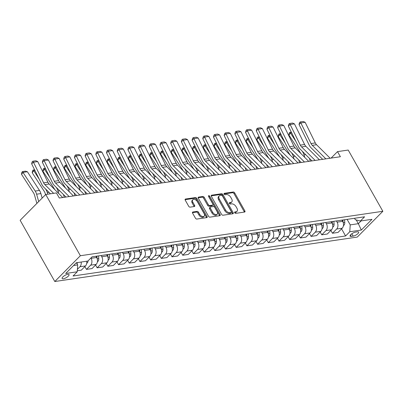 <?xml version="1.0" encoding="UTF-8"?>
<svg xmlns="http://www.w3.org/2000/svg" width="403" height="403" viewBox="0 0 403 403"><rect width="100%" height="100%" fill="white"/><g stroke="black" fill="none" stroke-linecap="round" stroke-linejoin="round"><path stroke-width="0.6" d="M234.692 212.749A0.851 0.524 44.8 0 0 235.674 213.363L244.601 212.049A1.219 0.746 44.8 0 0 244.898 211.907A1.219 0.746 44.8 0 0 244.873 210.925L234.672 192.896A1.219 0.746 44.8 0 0 233.266 192.014L224.34 193.324A0.851 0.524 44.8 0 0 224.128 193.425A0.851 0.524 44.8 0 0 224.149 194.115A0.851 0.524 44.8 0 0 225.136 194.73L226.29 194.558A3.904 2.393 44.8 0 1 230.788 197.369L231.639 198.87A3.904 2.393 44.8 0 1 231.725 202.014A3.904 2.393 44.8 0 1 230.768 202.472L229.609 202.644A0.851 0.524 44.8 0 0 229.403 202.744A0.851 0.524 44.8 0 0 229.418 203.429A0.851 0.524 44.8 0 0 230.405 204.044L231.559 203.878A3.904 2.393 44.8 0 1 236.062 206.689L236.914 208.19A3.904 2.393 44.8 0 1 236.994 211.333A3.904 2.393 44.8 0 1 236.037 211.792L234.884 211.958A0.851 0.524 44.8 0 0 234.672 212.059A0.851 0.524 44.8 0 0 234.692 212.749M63.367 278.77A3.975 1.315 150.5 0 0 67.387 276.932A3.975 1.315 150.5 0 0 69.039 274.579A3.975 1.315 150.5 0 0 67.79 274.307A3.975 1.315 150.5 0 0 63.775 276.146A3.975 1.315 150.5 0 0 62.122 278.498A3.975 1.315 150.5 0 0 63.367 278.77M192.856 212.003A1.219 0.746 44.8 0 0 192.558 212.144A1.219 0.746 44.8 0 0 192.584 213.127L195.445 218.189A1.219 0.746 44.8 0 0 196.85 219.066L206.764 217.61A1.219 0.746 44.8 0 0 207.061 217.469A1.219 0.746 44.8 0 0 207.036 216.487L196.835 198.452A1.219 0.746 44.8 0 0 195.425 197.576L185.516 199.032A1.219 0.746 44.8 0 0 185.219 199.173A1.219 0.746 44.8 0 0 185.244 200.155L188.7 206.265A1.219 0.746 44.8 0 0 190.105 207.142L194.347 206.522A1.219 0.746 44.8 0 0 194.649 206.376A1.219 0.746 44.8 0 0 194.619 205.394L192.906 202.366A3.264 2 44.8 0 1 192.836 199.737A3.264 2 44.8 0 1 197.399 201.707L204.114 213.575A3.264 2 44.8 0 1 204.185 216.204A3.264 2 44.8 0 1 199.621 214.235L198.503 212.26A1.219 0.746 44.8 0 0 197.097 211.379L192.856 212.003L192.417 212.446M382.85 211.288L348.202 150.052L337.507 151.624L340.394 156.727L59.306 198.024L56.42 192.921L45.72 194.493L80.368 255.729L382.85 211.288L357.28 237.08L54.798 281.516L80.368 255.729M221.564 214.351A1.219 0.746 44.8 0 0 222.97 215.227L232.884 213.771A1.219 0.746 44.8 0 0 233.181 213.63A1.219 0.746 44.8 0 0 233.156 212.648L222.955 194.614A1.219 0.746 44.8 0 0 221.549 193.737L211.635 195.193A1.219 0.746 44.8 0 0 211.338 195.334A1.219 0.746 44.8 0 0 211.363 196.316L221.564 214.351M219.821 215.691L209.913 217.146A1.219 0.746 44.8 0 1 208.507 216.27L198.301 198.236A1.219 0.746 44.8 0 1 198.276 197.253A1.219 0.746 44.8 0 1 198.578 197.112L202.82 196.488A1.219 0.746 44.8 0 1 204.225 197.364L208.361 204.679A1.219 0.746 44.8 0 0 209.767 205.56L212.583 205.142A1.219 0.746 44.8 0 0 212.88 205.001A1.219 0.746 44.8 0 0 212.855 204.019L208.547 196.407A0.851 0.524 44.8 0 1 208.527 195.717A0.851 0.524 44.8 0 1 209.721 196.231L220.093 214.567A1.219 0.746 44.8 0 1 220.124 215.55A1.219 0.746 44.8 0 1 219.821 215.691M357.456 231.816L355.572 232.088A3.849 1.269 150.5 0 0 351.683 233.871A3.849 1.269 150.5 0 0 350.081 236.148A3.849 1.269 150.5 0 0 351.29 236.41L353.169 236.133A3.849 1.269 150.5 0 0 357.058 234.355A3.849 1.269 150.5 0 0 358.665 232.078A3.849 1.269 150.5 0 0 357.456 231.816M354.519 218.28L355.335 219.721L360.413 221.015L364.594 216.799L92.06 256.837L87.879 261.053L76.328 262.751L65.684 273.486L77.235 271.788L73.054 276.005L345.588 235.967L349.769 231.75L350.222 224.879L347.104 219.368M360.413 221.015L371.964 219.323L361.32 230.053L349.769 231.75M45.72 194.493L20.15 220.28L54.798 281.516M337.507 151.624L331.095 158.097M356.237 219.952L358.353 223.685L361.098 220.915M350.222 224.879L358.353 223.685L361.32 230.053M73.578 265.522L77.688 264.917L76.454 262.736M84.862 266.579L86.459 269.395L90.64 265.179A4.967 3.567 -98.4 0 0 91.093 258.308L90.917 257.991M86.459 269.395L92.02 268.579L96.201 264.358A4.967 3.567 -98.4 0 0 96.655 257.492L95.964 256.263M95.561 265.008L97.153 267.824L101.334 263.607A4.967 3.567 -98.4 0 0 101.788 256.736L101.098 255.512M97.153 267.824L102.715 267.008L106.896 262.791A4.967 3.567 -98.4 0 0 107.354 255.92L106.659 254.691M106.256 263.436L107.848 266.252L112.029 262.036A4.967 3.567 -98.4 0 0 112.487 255.164L111.792 253.94M107.848 266.252L113.409 265.436L117.595 261.22A4.967 3.567 -98.4 0 0 118.049 254.348L117.354 253.124M116.951 261.864L118.547 264.68L122.729 260.464A4.967 3.567 -98.4 0 0 123.182 253.593L122.487 252.369M118.547 264.68L124.109 263.864L128.29 259.648A4.967 3.567 -98.4 0 0 128.743 252.777L128.048 251.553M127.65 260.293L129.242 263.109L133.423 258.892A4.967 3.567 -98.4 0 0 133.877 252.021L133.186 250.797M129.242 263.109L134.804 262.293L138.985 258.076A4.967 3.567 -98.4 0 0 139.438 251.205L138.748 249.981M138.345 258.721L139.937 261.537L144.118 257.321A4.967 3.567 -98.4 0 0 144.576 250.449L143.881 249.225M139.937 261.537L145.498 260.721L149.679 256.504A4.967 3.567 -98.4 0 0 150.138 249.633L149.442 248.409M149.039 257.149L150.631 259.965L154.812 255.749A4.967 3.567 -98.4 0 0 155.271 248.878L154.576 247.654M150.631 259.965L156.198 259.149L160.379 254.933A4.967 3.567 -98.4 0 0 160.832 248.062L160.137 246.838M159.734 255.578L161.331 258.394L165.512 254.177A4.967 3.567 -98.4 0 0 165.965 247.306L165.27 246.082M161.331 258.394L166.892 257.577L171.074 253.361A4.967 3.567 -98.4 0 0 171.527 246.49L170.837 245.266M170.434 254.006L172.026 256.822L176.207 252.605A4.967 3.567 -98.4 0 0 176.66 245.734L175.97 244.51M172.026 256.822L177.587 256.006L181.768 251.789A4.967 3.567 -98.4 0 0 182.221 244.918L181.531 243.694M181.128 252.434L182.72 255.25L186.901 251.034A4.967 3.567 -98.4 0 0 187.36 244.163L186.665 242.938M182.72 255.25L188.282 254.434L192.463 250.218A4.967 3.567 -98.4 0 0 192.921 243.347L192.226 242.122M191.823 250.862L193.42 253.683L197.601 249.462A4.967 3.567 -98.4 0 0 198.054 242.591L197.359 241.367M193.42 253.683L198.981 252.862L203.162 248.646A4.967 3.567 -98.4 0 0 203.616 241.775L202.921 240.551M202.518 249.291L204.114 252.112L208.296 247.89A4.967 3.567 -98.4 0 0 208.749 241.024L208.059 239.795M204.114 252.112L209.676 251.291L213.857 247.074A4.967 3.567 -98.4 0 0 214.31 240.203L213.62 238.979M213.217 247.724L214.809 250.54L218.99 246.324A4.967 3.567 -98.4 0 0 219.444 239.453L218.753 238.223M214.809 250.54L220.37 249.719L224.552 245.503A4.967 3.567 -98.4 0 0 225.01 238.631L224.315 237.407M223.912 246.152L225.504 248.968L229.685 244.752A4.967 3.567 -98.4 0 0 230.143 237.881L229.448 236.652M225.504 248.968L231.065 248.152L235.246 243.931A4.967 3.567 -98.4 0 0 235.705 237.065L235.009 235.836M234.606 244.581L236.203 247.397L240.384 243.18A4.967 3.567 -98.4 0 0 240.838 236.309L240.143 235.085M236.203 247.397L241.765 246.581L245.946 242.359A4.967 3.567 -98.4 0 0 246.399 235.493L245.704 234.264M245.306 243.009L246.898 245.825L251.079 241.609A4.967 3.567 -98.4 0 0 251.532 234.737L250.842 233.513M246.898 245.825L252.459 245.009L256.64 240.793A4.967 3.567 -98.4 0 0 257.094 233.921L256.404 232.692M256.001 241.437L257.593 244.253L261.774 240.037A4.967 3.567 -98.4 0 0 262.232 233.166L261.537 231.942M257.593 244.253L263.154 243.437L267.335 239.221A4.967 3.567 -98.4 0 0 267.794 232.35L267.098 231.126M266.695 239.866L268.287 242.682L272.468 238.465A4.967 3.567 -98.4 0 0 272.927 231.594L272.232 230.37M268.287 242.682L273.854 241.865L278.035 237.649A4.967 3.567 -98.4 0 0 278.488 230.778L277.793 229.554M277.39 238.294L278.987 241.11L283.168 236.893A4.967 3.567 -98.4 0 0 283.621 230.022L282.926 228.798M278.987 241.11L284.548 240.294L288.729 236.077A4.967 3.567 -98.4 0 0 289.183 229.206L288.493 227.982M288.09 236.722L289.681 239.538L293.863 235.322A4.967 3.567 -98.4 0 0 294.316 228.451L293.626 227.227M289.681 239.538L295.243 238.722L299.424 234.506A4.967 3.567 -98.4 0 0 299.877 227.635L299.187 226.41M298.784 235.151L300.376 237.966L304.557 233.75A4.967 3.567 -98.4 0 0 305.016 226.879L304.32 225.655M300.376 237.966L305.937 237.15L310.119 232.934A4.967 3.567 -98.4 0 0 310.577 226.063L309.882 224.839M309.479 233.579L311.076 236.395L315.257 232.178A4.967 3.567 -98.4 0 0 315.71 225.307L315.015 224.083M311.076 236.395L316.637 235.579L320.818 231.362A4.967 3.567 -98.4 0 0 321.272 224.491L320.576 223.267M320.173 232.007L321.77 234.823L325.951 230.607A4.967 3.567 -98.4 0 0 326.405 223.736L325.715 222.511M321.77 234.823L327.332 234.007L331.513 229.791A4.967 3.567 -98.4 0 0 331.966 222.919L331.276 221.695M330.873 230.435L332.465 233.251L336.646 229.035A4.967 3.567 -98.4 0 0 337.099 222.164L336.409 220.94M332.465 233.251L338.026 232.435L342.207 228.219A4.967 3.567 -98.4 0 0 342.666 221.348L341.971 220.124M341.568 228.864L345.588 235.967M77.305 270.74L81.325 270.151L85.507 265.93A4.967 3.567 -98.4 0 0 86.71 261.225M77.396 269.315L79.945 266.751A4.967 3.567 -98.4 0 0 81.149 262.046M77.688 264.917L77.235 271.788M234.622 212.593L235.347 212.487A3.904 2.393 44.8 0 0 236.304 212.028L236.994 211.333M231.725 202.014L231.03 202.714A3.904 2.393 44.8 0 1 230.073 203.172L229.347 203.278M244.349 212.089A1.219 0.746 44.8 0 0 244.183 211.62L233.982 193.591A1.219 0.746 44.8 0 0 232.571 192.715L224.078 193.959M232.632 213.812A1.219 0.746 44.8 0 0 232.466 213.343L222.265 195.314A1.219 0.746 44.8 0 0 220.854 194.432L211.197 195.853M231.166 212.507A0.851 0.524 44.8 0 0 231.377 212.406A0.851 0.524 44.8 0 0 231.357 211.716L222.401 195.888A0.851 0.524 44.8 0 0 221.418 195.274L220.199 195.455A3.904 2.393 44.8 0 0 219.242 195.913A3.904 2.393 44.8 0 0 219.328 199.052L225.448 209.872A3.904 2.393 44.8 0 0 229.947 212.683L231.166 212.507L230.476 213.202A0.851 0.524 44.8 0 0 230.682 213.101L231.377 212.406M219.242 195.913L218.552 196.609A3.904 2.393 44.8 0 0 218.633 199.752L219.328 199.052M230.476 213.202L229.257 213.383A3.904 2.393 44.8 0 1 224.753 210.573L218.633 199.752M198.14 197.772L202.125 197.183L202.82 196.488M212.88 205.001L212.19 205.696A1.219 0.746 44.8 0 1 211.892 205.842L209.076 206.255A1.219 0.746 44.8 0 1 207.671 205.379L203.535 198.064A1.219 0.746 44.8 0 0 202.125 197.183M219.57 215.726A1.219 0.746 44.8 0 0 219.403 215.262L209.031 196.931A0.851 0.524 44.8 0 0 208.578 196.457M212.653 212.27A3.264 2 44.8 0 0 217.217 214.235A3.264 2 44.8 0 0 217.146 211.61L214.784 207.424A1.219 0.746 44.8 0 0 213.373 206.548L210.562 206.961A1.219 0.746 44.8 0 0 210.265 207.102A1.219 0.746 44.8 0 0 210.29 208.084L212.653 212.27L211.963 212.965A3.264 2 44.8 0 0 216.527 214.93L217.217 214.235M210.265 207.102L209.57 207.802A1.219 0.746 44.8 0 0 209.595 208.784L210.29 208.084M211.963 212.965L209.595 208.784M204.185 216.204L203.495 216.9A3.264 2 44.8 0 1 198.931 214.935L197.813 212.955A1.219 0.746 44.8 0 0 196.407 212.079L192.417 212.663M192.836 199.737L192.145 200.437A3.264 2 44.8 0 0 192.216 203.062L192.906 202.366M194.095 206.558A1.219 0.746 44.8 0 0 193.929 206.094L192.216 203.062M206.507 217.645A1.219 0.746 44.8 0 0 206.346 217.182L196.14 199.147A1.219 0.746 44.8 0 0 194.735 198.271L185.078 199.692M343.432 225.574L343.971 225.206A3.295 2.363 -98.4 0 0 344.777 222.476L344.55 219.746M309.454 158.384L310.245 161.16M302.235 151.206L302.603 151.775A9.319 6.69 81.6 0 1 304.008 154.913L304.698 157.346M291.712 132.909L290.518 133.086L295.883 141.382M289.858 132.31L290.518 133.086L288.896 135.005L289.213 133.076L289.858 132.31L291.309 132.098M300.9 153.568L288.896 135.005M343.124 222.375L342.923 219.983M325.866 158.863L312.275 145.342A6.211 4.458 81.6 0 1 311.02 143.569L300.86 122.94L299.036 124.492L309.197 145.125A9.319 6.69 -98.4 0 0 311.071 147.785L322.677 159.331M330.143 158.233L316.551 144.717A6.211 4.458 81.6 0 1 315.302 142.939L305.142 122.311L300.86 122.94L300.27 121.923L303.268 121.484L305.142 122.311M299.036 124.492L299.54 122.542L300.27 121.923M332.737 227.146L333.276 226.778A3.295 2.363 -98.4 0 0 334.082 224.048L333.855 221.318M298.754 159.956L299.545 162.731M291.54 152.777L291.903 153.347A9.319 6.69 81.6 0 1 293.308 156.485L294.004 158.918M281.012 134.481L279.818 134.657L285.188 142.954M279.163 133.882L279.818 134.657L278.201 136.577L278.513 134.647L279.163 133.882L280.614 133.665M290.205 155.14L278.201 136.577M332.43 223.942L332.228 221.554M322.037 228.718L322.581 228.35A3.295 2.363 -98.4 0 0 323.387 225.62L323.156 222.889M288.059 161.527L288.85 164.298M280.841 154.349L281.208 154.913A9.319 6.69 81.6 0 1 282.614 158.057L283.309 160.49M270.317 136.053L269.123 136.229L274.488 144.526M268.469 135.453L269.123 136.229L267.506 138.148L267.819 136.219L268.469 135.453L269.919 135.237M279.506 156.712L267.506 138.148M321.73 225.514L321.534 223.126M311.343 230.289L311.887 229.922A3.295 2.363 -98.4 0 0 312.693 227.191L312.461 224.461M277.365 163.099L278.156 165.87M270.146 155.921L270.514 156.485A9.319 6.69 81.6 0 1 271.919 159.628L272.609 162.061M259.623 137.625L258.429 137.801L263.794 146.098M257.769 137.025L258.429 137.801L256.807 139.72L257.124 137.791L257.769 137.025L259.22 136.808M268.811 158.283L256.807 139.72M311.035 227.085L310.834 224.698M315.171 160.434L301.58 146.914A6.211 4.458 81.6 0 1 300.326 145.14L290.165 124.512L288.336 126.063L298.497 146.697A9.319 6.69 -98.4 0 0 300.376 149.357L311.982 160.903M319.448 159.805L305.857 146.289A6.211 4.458 81.6 0 1 304.603 144.511L294.447 123.882L290.165 124.512L289.576 123.494L292.573 123.056L294.447 123.882M288.336 126.063L288.845 124.114L289.576 123.494M304.472 162.006L290.88 148.485A6.211 4.458 81.6 0 1 289.631 146.712L279.47 126.084L277.642 127.635L287.802 148.269A9.319 6.69 -98.4 0 0 289.681 150.929L301.288 162.474M308.753 161.376L295.162 147.861A6.211 4.458 81.6 0 1 293.908 146.082L283.747 125.454L279.47 126.084L278.881 125.066L281.873 124.628L283.747 125.454M277.642 127.635L278.151 125.686L278.881 125.066M293.777 163.578L280.186 150.057A6.211 4.458 81.6 0 1 278.931 148.284L268.776 127.655L266.947 129.207L277.108 149.835A9.319 6.69 -98.4 0 0 278.982 152.5L290.593 164.046M298.054 162.948L284.463 149.427A6.211 4.458 81.6 0 1 283.213 147.654L273.053 127.026L268.776 127.655L268.181 126.638L271.179 126.194L273.053 127.026M266.947 129.207L267.451 127.257L268.181 126.638M300.648 231.861L301.187 231.488A3.295 2.363 -98.4 0 0 301.993 228.758L301.766 226.028M266.67 164.671L267.456 167.441M259.451 157.492L259.819 158.057A9.319 6.69 81.6 0 1 261.225 161.195L261.915 163.633M248.923 139.196L247.734 139.373L253.099 147.669M247.074 138.597L247.734 139.373L246.112 141.292L246.424 139.362L247.074 138.597L248.525 138.38M258.116 159.855L246.112 141.292M300.341 228.657L300.139 226.269M283.082 165.149L269.491 151.629A6.211 4.458 81.6 0 1 268.237 149.856L258.076 129.227L256.253 130.779L266.408 151.407A9.319 6.69 -98.4 0 0 268.287 154.072L279.894 165.618M287.359 164.52L273.768 150.999A6.211 4.458 81.6 0 1 272.519 149.226L262.358 128.597L258.076 129.227L257.487 128.209L260.484 127.766L262.358 128.597M256.253 130.779L256.756 128.829L257.487 128.209M289.948 233.428L290.492 233.06A3.295 2.363 -98.4 0 0 291.298 230.33L291.072 227.599M255.97 166.243L256.761 169.013M248.757 159.064L249.119 159.628A9.319 6.69 81.6 0 1 250.525 162.767L251.22 165.205M238.228 140.768L237.035 140.939L242.405 149.241M236.38 140.163L237.035 140.939L235.417 142.864L235.73 140.934L236.38 140.163L237.83 139.952M247.422 161.422L235.417 142.864M289.646 230.229L289.445 227.841M272.388 166.721L258.791 153.2A6.211 4.458 81.6 0 1 257.542 151.427L247.382 130.794L245.553 132.35L255.714 152.979A9.319 6.69 -98.4 0 0 257.593 155.644L269.199 167.19M276.665 166.091L263.073 152.571A6.211 4.458 81.6 0 1 261.819 150.798L251.658 130.169L247.382 130.794L246.792 129.781L249.784 129.338L251.658 130.169M245.553 132.35L246.062 130.401L246.792 129.781M279.254 234.999L279.798 234.632A3.295 2.363 -98.4 0 0 280.604 231.901L280.372 229.171M245.276 167.814L246.067 170.585M238.057 160.636L238.425 161.2A9.319 6.69 81.6 0 1 239.83 164.338L240.526 166.777M227.534 142.34L226.34 142.511L231.705 150.813M225.685 141.735L226.34 142.511L224.723 144.435L225.035 142.506L225.685 141.735L227.131 141.524M236.722 162.993L224.723 144.435M278.947 231.801L278.75 229.413M261.688 168.293L248.097 154.772A6.211 4.458 81.6 0 1 246.848 152.999L236.687 132.365L234.858 133.922L245.019 154.551A9.319 6.69 -98.4 0 0 246.898 157.215L258.504 168.756M265.97 167.663L252.374 154.142A6.211 4.458 81.6 0 1 251.124 152.369L240.964 131.741L236.687 132.365L236.098 131.353L239.09 130.91L240.964 131.741M234.858 133.922L235.367 131.972L236.098 131.353M268.559 236.571L269.098 236.203A3.295 2.363 -98.4 0 0 269.904 233.473L269.678 230.743M234.581 169.386L235.372 172.157M227.363 162.208L227.73 162.772A9.319 6.69 81.6 0 1 229.136 165.91L229.826 168.348M216.839 143.911L215.645 144.083L221.01 152.384M214.985 143.307L215.645 144.083L214.023 146.007L214.341 144.078L214.985 143.307L216.436 143.095M226.028 164.565L214.023 146.007M268.252 233.372L268.05 230.984M250.993 169.864L237.402 156.344A6.211 4.458 81.6 0 1 236.148 154.571L225.992 133.937L224.164 135.494L234.324 156.122A9.319 6.69 -98.4 0 0 236.198 158.787L247.81 170.328M255.27 169.235L241.679 155.714A6.211 4.458 81.6 0 1 240.43 153.941L230.269 133.312L225.992 133.937L225.398 132.925L228.395 132.481L230.269 133.312M224.164 135.494L224.667 133.544L225.398 132.925M257.865 238.143L258.404 237.775A3.295 2.363 -98.4 0 0 259.21 235.045L258.983 232.314M223.887 170.958L224.673 173.728M216.668 163.779L217.036 164.343A9.319 6.69 81.6 0 1 218.436 167.482L219.131 169.915M206.14 145.478L204.946 145.654L210.316 153.951M204.291 144.879L204.946 145.654L203.329 147.579L203.641 145.649L204.291 144.879L205.742 144.667M215.333 166.137L203.329 147.579M257.557 234.944L257.356 232.556M240.299 171.431L226.708 157.916A6.211 4.458 81.6 0 1 225.453 156.142L215.293 135.509L213.469 137.065L223.625 157.694A9.319 6.69 -98.4 0 0 225.504 160.359L237.11 171.9M244.576 170.807L230.984 157.286A6.211 4.458 81.6 0 1 229.73 155.513L219.575 134.884L215.293 135.509L214.703 134.491L217.701 134.053L219.575 134.884M213.469 137.065L213.973 135.116L214.703 134.491M247.165 239.714L247.709 239.347A3.295 2.363 -98.4 0 0 248.515 236.616L248.283 233.886M213.187 172.524L213.978 175.3M205.973 165.346L206.336 165.915A9.319 6.69 81.6 0 1 207.741 169.053L208.437 171.487M195.445 147.05L194.251 147.226L199.616 155.523M193.596 146.45L194.251 147.226L192.634 149.15L192.946 147.221L193.596 146.45L195.047 146.239M204.638 167.708L192.634 149.15M246.863 236.516L246.661 234.128M229.599 173.003L216.008 159.487A6.211 4.458 81.6 0 1 214.759 157.714L204.598 137.08L202.769 138.637L212.93 159.266A9.319 6.69 -98.4 0 0 214.809 161.925L226.415 173.471M233.881 172.378L220.29 158.858A6.211 4.458 81.6 0 1 219.036 157.084L208.875 136.451L204.598 137.08L204.009 136.063L207.001 135.625L208.875 136.451M202.769 138.637L203.278 136.688L204.009 136.063M236.47 241.286L237.014 240.918A3.295 2.363 -98.4 0 0 237.82 238.188L237.589 235.458M202.492 174.096L203.283 176.872M195.274 166.918L195.641 167.487A9.319 6.69 81.6 0 1 197.047 170.625L197.742 173.058M184.75 148.621L183.556 148.798L188.921 157.094M182.897 148.022L183.556 148.798L181.939 150.722L182.252 148.793L182.897 148.022L184.347 147.81M193.939 169.28L181.939 150.722M236.163 238.087L235.962 235.695M218.905 174.575L205.313 161.059A6.211 4.458 81.6 0 1 204.064 159.281L193.903 138.652L192.075 140.209L202.235 160.837A9.319 6.69 -98.4 0 0 204.114 163.497L215.721 175.043M223.181 173.95L209.59 160.429A6.211 4.458 81.6 0 1 208.341 158.656L198.18 138.022L193.903 138.652L193.314 137.635L196.306 137.196L198.18 138.022M192.075 140.209L192.579 138.259L193.314 137.635M225.776 242.858L226.315 242.49A3.295 2.363 -98.4 0 0 227.121 239.76L226.894 237.029M191.798 175.668L192.589 178.443M184.579 168.489L184.947 169.059A9.319 6.69 81.6 0 1 186.352 172.197L187.042 174.63M174.056 150.193L172.862 150.369L178.227 158.666M172.202 149.594L172.862 150.369L171.24 152.294L171.557 150.364L172.202 149.594L173.653 149.382M183.244 170.852L171.24 152.294M225.468 239.659L225.267 237.266M208.21 176.146L194.619 162.631A6.211 4.458 81.6 0 1 193.364 160.852L183.209 140.224L181.38 141.78L191.541 162.409A9.319 6.69 -98.4 0 0 193.415 165.069L205.026 176.615M212.487 175.517L198.896 162.001A6.211 4.458 81.6 0 1 197.646 160.228L187.486 139.594L183.209 140.224L182.614 139.206L185.612 138.768L187.486 139.594M181.38 141.78L181.884 139.831L182.614 139.206M215.081 244.43L215.62 244.062A3.295 2.363 -98.4 0 0 216.426 241.332L216.199 238.601M181.098 177.239L181.889 180.015M173.884 170.061L174.252 170.63A9.319 6.69 81.6 0 1 175.653 173.769L176.348 176.202M163.356 151.765L162.162 151.941L167.532 160.238M161.507 151.165L162.162 151.941L160.545 153.865L160.857 151.936L161.507 151.165L162.958 150.954M172.549 172.424L160.545 153.865M214.774 241.231L214.572 238.838M197.515 177.718L183.924 164.202A6.211 4.458 81.6 0 1 182.67 162.424L172.509 141.796L170.681 143.347L180.841 163.981A9.319 6.69 -98.4 0 0 182.72 166.641L194.327 178.186M201.792 177.088L188.201 163.573A6.211 4.458 81.6 0 1 186.947 161.799L176.791 141.166L172.509 141.796L171.92 140.778L174.917 140.34L176.791 141.166M170.681 143.347L171.189 141.403L171.92 140.778M204.381 246.001L204.926 245.634A3.295 2.363 -98.4 0 0 205.732 242.903L205.5 240.173M170.404 178.811L171.194 181.587M163.19 171.633L163.553 172.202A9.319 6.69 81.6 0 1 164.958 175.34L165.653 177.773M152.661 153.336L151.468 153.513L156.832 161.81M150.813 152.737L151.468 153.513L149.851 155.432L150.163 153.508L150.813 152.737L152.263 152.525M161.85 173.995L149.851 155.432M204.074 242.802L203.878 240.41M186.816 179.29L173.225 165.774A6.211 4.458 81.6 0 1 171.975 163.996L161.815 143.367L159.986 144.919L170.147 165.552A9.319 6.69 -98.4 0 0 172.026 168.212L183.632 179.758M191.098 178.66L177.506 165.144A6.211 4.458 81.6 0 1 176.252 163.366L166.091 142.738L161.815 143.367L161.225 142.35L164.217 141.911L166.091 142.738M159.986 144.919L160.495 142.969L161.225 142.35M193.687 247.573L194.231 247.205A3.295 2.363 -98.4 0 0 195.037 244.475L194.805 241.745M159.709 180.383L160.5 183.158M152.49 173.204L152.858 173.774A9.319 6.69 81.6 0 1 154.263 176.912L154.954 179.345M141.967 154.908L140.773 155.084L146.138 163.381M140.113 154.309L140.773 155.084L139.151 157.004L139.468 155.074L140.113 154.309L141.564 154.097M151.155 175.567L139.151 157.004M193.38 244.374L193.178 241.981M176.121 180.861L162.53 167.341A6.211 4.458 81.6 0 1 161.276 165.568L151.12 144.939L149.291 146.491L159.452 167.124A9.319 6.69 -98.4 0 0 161.326 169.784L172.937 181.33M180.398 180.232L166.807 166.716A6.211 4.458 81.6 0 1 165.557 164.938L155.397 144.309L151.12 144.939L150.526 143.921L153.523 143.483L155.397 144.309M149.291 146.491L149.795 144.541L150.526 143.921M182.992 249.145L183.531 248.777A3.295 2.363 -98.4 0 0 184.337 246.047L184.111 243.316M149.014 181.954L149.8 184.73M141.796 174.776L142.163 175.345A9.319 6.69 81.6 0 1 143.569 178.484L144.259 180.917M131.272 156.48L130.078 156.656L135.443 164.953M129.418 155.88L130.078 156.656L128.456 158.575L128.774 156.646L129.418 155.88L130.869 155.664M140.461 177.139L128.456 158.575M182.685 245.941L182.483 243.553M165.426 182.433L151.835 168.912A6.211 4.458 81.6 0 1 150.581 167.139L140.42 146.511L138.597 148.062L148.752 168.696A9.319 6.69 -98.4 0 0 150.631 171.356L162.238 182.902M169.703 181.803L156.112 168.288A6.211 4.458 81.6 0 1 154.863 166.51L144.702 145.881L140.42 146.511L139.831 145.493L142.828 145.055L144.702 145.881M138.597 148.062L139.1 146.113L139.831 145.493M172.298 250.716L172.837 250.349A3.295 2.363 -98.4 0 0 173.643 247.618L173.416 244.888M138.315 183.526L139.106 186.297M131.101 176.348L131.464 176.912A9.319 6.69 81.6 0 1 132.869 180.055L133.564 182.488M120.573 158.052L119.379 158.228L124.749 166.525M118.724 157.452L119.379 158.228L117.762 160.147L118.074 158.218L118.724 157.452L120.175 157.235M129.766 178.71L117.762 160.147M171.99 247.513L171.789 245.125M154.732 184.005L141.136 170.484A6.211 4.458 81.6 0 1 139.886 168.711L129.726 148.082L127.897 149.634L138.058 170.268A9.319 6.69 -98.4 0 0 139.937 172.927L151.543 184.473M159.009 183.375L145.418 169.859A6.211 4.458 81.6 0 1 144.163 168.081L134.003 147.453L129.726 148.082L129.136 147.065L132.129 146.627L134.003 147.453M127.897 149.634L128.406 147.684L129.136 147.065M161.598 252.288L162.142 251.92A3.295 2.363 -98.4 0 0 162.948 249.19L162.716 246.46M127.62 185.098L128.411 187.869M120.401 177.919L120.769 178.484A9.319 6.69 81.6 0 1 122.174 181.627L122.87 184.06M109.878 159.623L108.684 159.8L114.049 168.096M108.029 159.024L108.684 159.8L107.067 161.719L107.379 159.79L108.029 159.024L109.475 158.807M119.066 180.282L107.067 161.719M161.291 249.084L161.094 246.696M144.032 185.576L130.441 172.056A6.211 4.458 81.6 0 1 129.192 170.283L119.031 149.654L117.202 151.206L127.363 171.834A9.319 6.69 -98.4 0 0 129.242 174.499L140.849 186.045M148.314 184.947L134.718 171.426A6.211 4.458 81.6 0 1 133.469 169.653L123.308 149.024L119.031 149.654L118.442 148.636L121.434 148.193L123.308 149.024M117.202 151.206L117.711 149.256L118.442 148.636M150.903 253.86L151.442 253.487A3.295 2.363 -98.4 0 0 152.253 250.757L152.022 248.026M116.925 186.67L117.716 189.44M109.707 179.491L110.074 180.055A9.319 6.69 81.6 0 1 111.48 183.194L112.17 185.632M99.183 161.195L97.989 161.371L103.354 169.668M97.33 160.596L97.989 161.371L96.367 163.291L96.685 161.361L97.33 160.596L98.78 160.379M108.372 181.854L96.367 163.291M150.596 250.656L150.395 248.268M133.338 187.148L119.746 173.628A6.211 4.458 81.6 0 1 118.492 171.854L108.336 151.226L106.508 152.777L116.669 173.406A9.319 6.69 -98.4 0 0 118.542 176.071L130.154 187.617M137.614 186.518L124.023 172.998A6.211 4.458 81.6 0 1 122.774 171.225L112.613 150.596L108.336 151.226L107.742 150.208L110.739 149.765L112.613 150.596M106.508 152.777L107.012 150.828L107.742 150.208M140.209 255.426L140.748 255.059A3.295 2.363 -98.4 0 0 141.554 252.328L141.327 249.598M106.231 188.241L107.017 191.012M99.012 181.063L99.38 181.627A9.319 6.69 81.6 0 1 100.78 184.765L101.475 187.204M88.484 162.767L87.295 162.938L92.66 171.24M86.635 162.162L87.295 162.938L85.673 164.862L85.985 162.933L86.635 162.162L88.086 161.951M97.677 183.42L85.673 164.862M139.901 252.228L139.7 249.84M122.643 188.72L109.052 175.199A6.211 4.458 81.6 0 1 107.797 173.426L97.637 152.792L95.813 154.349L105.969 174.978A9.319 6.69 -98.4 0 0 107.848 177.642L119.454 189.188M126.92 188.09L113.329 174.57A6.211 4.458 81.6 0 1 112.074 172.796L101.919 152.168L97.637 152.792L97.047 151.78L100.045 151.337L101.919 152.168M95.813 154.349L96.317 152.399L97.047 151.78M129.509 256.998L130.053 256.63A3.295 2.363 -98.4 0 0 130.859 253.9L130.627 251.17M95.531 189.813L96.322 192.584M88.317 182.635L88.68 183.199A9.319 6.69 81.6 0 1 90.086 186.337L90.781 188.775M77.789 164.338L76.595 164.51L81.96 172.811M75.94 163.734L76.595 164.51L74.978 166.434L75.29 164.505L75.94 163.734L77.391 163.522M86.983 184.992L74.978 166.434M129.207 253.799L129.005 251.412M111.943 190.292L98.352 176.771A6.211 4.458 81.6 0 1 97.103 174.998L86.942 154.364L85.114 155.921L95.274 176.549A9.319 6.69 -98.4 0 0 97.153 179.214L108.76 190.755M116.225 189.662L102.634 176.141A6.211 4.458 81.6 0 1 101.38 174.368L91.219 153.739L86.942 154.364L86.353 153.352L89.345 152.908L91.219 153.739M85.114 155.921L85.622 153.971L86.353 153.352M118.814 258.57L119.359 258.202A3.295 2.363 -98.4 0 0 120.165 255.472L119.933 252.741M84.837 191.385L85.627 194.155M77.618 184.206L77.986 184.77A9.319 6.69 81.6 0 1 79.391 187.909L80.086 190.347M67.094 165.91L65.901 166.081L71.266 174.378M65.241 165.306L65.901 166.081L64.284 168.006L64.596 166.076L65.241 165.306L66.691 165.094M76.283 186.564L64.284 168.006M118.507 255.371L118.306 252.983M101.249 191.863L87.658 178.343A6.211 4.458 81.6 0 1 86.408 176.569L76.248 155.936L74.419 157.492L84.58 178.121A9.319 6.69 -98.4 0 0 86.459 180.786L98.065 192.327M105.526 191.234L91.934 177.713A6.211 4.458 81.6 0 1 90.685 175.94L80.524 155.311L76.248 155.936L75.658 154.923L78.65 154.48L80.524 155.311M74.419 157.492L74.923 155.543L75.658 154.923M108.12 260.142L108.659 259.774A3.295 2.363 -98.4 0 0 109.465 257.043L109.238 254.313M74.142 192.956L74.933 195.727M66.923 185.778L67.291 186.342A9.319 6.69 81.6 0 1 68.696 189.481L69.387 191.914M56.4 167.477L55.206 167.653L60.571 175.95M54.546 166.877L55.206 167.653L53.584 169.577L53.901 167.648L54.546 166.877L55.997 166.666M65.588 188.136L53.584 169.577M107.813 256.943L107.611 254.555M90.554 193.43L76.963 179.914A6.211 4.458 81.6 0 1 75.709 178.141L65.553 157.508L63.724 159.064L73.885 179.693A9.319 6.69 -98.4 0 0 75.759 182.358L87.37 193.898M94.831 192.805L81.24 179.285A6.211 4.458 81.6 0 1 79.99 177.511L69.83 156.883L65.553 157.508L64.959 156.49L67.956 156.052L69.83 156.883M63.724 159.064L64.228 157.115L64.959 156.49M97.425 261.713L97.964 261.346A3.295 2.363 -98.4 0 0 98.77 258.615L98.544 255.885M63.447 194.523L64.233 197.299M56.229 187.345L56.596 187.914A9.319 6.69 81.6 0 1 57.997 191.052L58.692 193.485M45.7 169.048L44.506 169.225L49.876 177.522M43.851 168.449L44.506 169.225L42.889 171.149L43.202 169.22L43.851 168.449L45.302 168.237M54.894 189.707L42.889 171.149M97.118 258.514L96.916 256.127M79.859 195.002L66.268 181.486A6.211 4.458 81.6 0 1 65.014 179.713L54.853 159.079L53.025 160.636L63.185 181.264A9.319 6.69 -98.4 0 0 65.064 183.924L76.671 195.47M84.136 194.377L70.545 180.856A6.211 4.458 81.6 0 1 69.291 179.083L59.135 158.45L54.853 159.079L54.264 158.062L57.261 157.623L59.135 158.45M53.025 160.636L53.534 158.686L54.264 158.062M86.726 263.285L87.27 262.917A3.295 2.363 -98.4 0 0 88.081 260.852M45.534 188.916L45.897 189.486A9.319 6.69 81.6 0 1 47.302 192.624L47.75 194.196M35.006 170.62L33.812 170.796L39.177 179.093M33.157 170.021L33.812 170.796L32.195 172.721L32.507 170.791L33.157 170.021L34.608 169.809M45.549 194.669L45.217 193.5A6.211 4.458 -98.4 0 0 44.28 191.405L32.195 172.721M69.16 196.573L55.569 183.058A6.211 4.458 81.6 0 1 54.319 181.279L44.159 160.651L42.33 162.208L52.491 182.836A9.319 6.69 -98.4 0 0 54.37 185.496L65.976 197.042M73.442 195.949L59.851 182.428A6.211 4.458 81.6 0 1 58.596 180.655L48.436 160.021L44.159 160.651L43.569 159.633L46.562 159.195L48.436 160.021M42.33 162.208L42.839 160.258L43.569 159.633M77.049 263.784A3.295 2.363 -98.4 0 0 77.371 262.6M27.394 171.738L23.117 172.368L21.495 174.292L21.812 172.363L22.457 171.592L25.454 171.154L27.394 171.738L39.479 190.428A9.319 6.69 81.6 0 1 40.884 193.566L42.169 198.075M22.457 171.592L35.202 191.057A9.319 6.69 81.6 0 1 36.608 194.196L38.708 201.565M36.89 203.399L34.517 195.072A6.211 4.458 -98.4 0 0 33.585 192.977L21.495 174.292M53.624 193.329L44.874 184.629A6.211 4.458 81.6 0 1 43.625 182.851L33.464 162.223L31.636 163.779L41.796 184.408A9.319 6.69 -98.4 0 0 43.67 187.068L50.44 193.798M62.742 197.515L49.151 184A6.211 4.458 81.6 0 1 47.902 182.227L37.741 161.593L33.464 162.223L32.875 161.205L35.867 160.767L37.741 161.593M31.636 163.779L32.139 161.83L32.875 161.205M91.093 258.308L96.655 257.492M101.788 256.736L107.354 255.92M112.487 255.164L118.049 254.348M123.182 253.593L128.743 252.777M133.877 252.021L139.438 251.205M144.576 250.449L150.138 249.633M155.271 248.878L160.832 248.062M165.965 247.306L171.527 246.49M176.66 245.734L182.221 244.918M187.36 244.163L192.921 243.347M198.054 242.591L203.616 241.775M208.749 241.024L214.31 240.203M219.444 239.453L225.01 238.631M230.143 237.881L235.705 237.065M240.838 236.309L246.399 235.493M251.532 234.737L257.094 233.921M262.232 233.166L267.794 232.35M272.927 231.594L278.488 230.778M283.621 230.022L289.183 229.206M294.316 228.451L299.877 227.635M305.016 226.879L310.577 226.063M315.71 225.307L321.272 224.491M326.405 223.736L331.966 222.919M337.099 222.164L342.666 221.348M336.646 229.035L342.207 228.219M325.951 230.607L331.513 229.791M315.257 232.178L320.818 231.362M304.557 233.75L310.119 232.934M293.863 235.322L299.424 234.506M283.168 236.893L288.729 236.077M272.468 238.465L278.035 237.649M261.774 240.037L267.335 239.221M251.079 241.609L256.64 240.793M240.384 243.18L245.946 242.359M229.685 244.752L235.246 243.931M218.99 246.324L224.552 245.503M208.296 247.89L213.857 247.074M197.601 249.462L203.162 248.646M186.901 251.034L192.463 250.218M176.207 252.605L181.768 251.789M165.512 254.177L171.074 253.361M154.812 255.749L160.379 254.933M144.118 257.321L149.679 256.504M133.423 258.892L138.985 258.076M122.729 260.464L128.29 259.648M112.029 262.036L117.595 261.22M101.334 263.607L106.896 262.791M90.64 265.179L96.201 264.358M79.945 266.751L85.507 265.93M351.829 233.765L353.169 236.133M350.474 234.974L351.29 236.41M235.347 212.487L236.037 211.792M229.302 202.956L229.609 202.644M230.073 203.172L230.768 202.472M224.033 193.636L224.34 193.324M232.571 192.715L233.266 192.014M233.982 193.591L234.672 192.896M244.183 211.62L244.873 210.925M234.576 212.27L234.884 211.958M211.197 195.636L211.635 195.193M220.854 194.432L221.549 193.737M222.265 195.314L222.955 194.614M232.466 213.343L233.156 212.648M224.753 210.573L225.448 209.872M229.257 213.383L229.947 212.683M198.135 197.556L198.578 197.112M203.535 198.064L204.225 197.364M207.671 205.379L208.361 204.679M209.076 206.255L209.767 205.56M211.892 205.842L212.583 205.142M209.031 196.931L209.721 196.231M219.403 215.262L220.093 214.567M196.407 212.079L197.097 211.379M197.813 212.955L198.503 212.26M198.931 214.935L199.621 214.235M193.929 206.094L194.619 205.394M185.078 199.475L185.516 199.032M194.735 198.271L195.425 197.576M196.14 199.147L196.835 198.452M206.346 217.182L207.036 216.487M343.467 225.312L343.915 225.242M343.23 222.703L344.777 222.476M305.711 154.661L304.008 154.913M312.275 145.342L316.551 144.717M311.02 143.569L315.302 142.939M332.767 226.879L333.221 226.813M332.535 224.275L334.082 224.048M295.011 156.233L293.308 156.485M322.073 228.451L322.526 228.385M321.836 225.846L323.387 225.62M284.317 157.805L282.614 158.057M311.378 230.022L311.826 229.957M311.141 227.418L312.693 227.191M273.622 159.376L271.919 159.628M301.58 146.914L305.857 146.289M300.326 145.14L304.603 144.511M290.88 148.485L295.162 147.861M289.631 146.712L293.908 146.082M280.186 150.057L284.463 149.427M278.931 148.284L283.213 147.654M300.678 231.594L301.132 231.529M300.447 228.99L301.993 228.758M262.927 160.948L261.225 161.195M269.491 151.629L273.768 150.999M268.237 149.856L272.519 149.226M289.984 233.166L290.437 233.1M289.747 230.561L291.298 230.33M252.228 162.52L250.525 162.767M258.791 153.2L263.073 152.571M257.542 151.427L261.819 150.798M279.289 234.737L279.742 234.672M279.052 232.133L280.604 231.901M241.533 164.092L239.83 164.338M248.097 154.772L252.374 154.142M246.848 152.999L251.124 152.369M268.594 236.309L269.043 236.244M268.358 233.7L269.904 233.473M230.838 165.663L229.136 165.91M237.402 156.344L241.679 155.714M236.148 154.571L240.43 153.941M257.895 237.881L258.348 237.815M257.663 235.271L259.21 235.045M220.144 167.23L218.436 167.482M226.708 157.916L230.984 157.286M225.453 156.142L229.73 155.513M247.2 239.453L247.654 239.387M246.963 236.843L248.515 236.616M209.444 168.802L207.741 169.053M216.008 159.487L220.29 158.858M214.759 157.714L219.036 157.084M236.506 241.024L236.959 240.959M236.269 238.415L237.82 238.188M198.75 170.373L197.047 170.625M205.313 161.059L209.59 160.429M204.064 159.281L208.341 158.656M225.811 242.596L226.259 242.53M225.574 239.987L227.121 239.76M188.055 171.945L186.352 172.197M194.619 162.631L198.896 162.001M193.364 160.852L197.646 160.228M215.111 244.168L215.565 244.102M214.88 241.558L216.426 241.332M177.355 173.517L175.653 173.769M183.924 164.202L188.201 163.573M182.67 162.424L186.947 161.799M204.417 245.739L204.87 245.669M204.18 243.13L205.732 242.903M166.661 175.088L164.958 175.34M173.225 165.774L177.506 165.144M171.975 163.996L176.252 163.366M193.722 247.311L194.17 247.241M193.485 244.702L195.037 244.475M155.966 176.66L154.263 176.912M162.53 167.341L166.807 166.716M161.276 165.568L165.557 164.938M183.022 248.878L183.476 248.812M182.791 246.273L184.337 246.047M145.271 178.232L143.569 178.484M151.835 168.912L156.112 168.288M150.581 167.139L154.863 166.51M172.328 250.449L172.781 250.384M172.091 247.845L173.643 247.618M134.572 179.803L132.869 180.055M141.136 170.484L145.418 169.859M139.886 168.711L144.163 168.081M161.633 252.021L162.087 251.956M161.396 249.417L162.948 249.19M123.877 181.375L122.174 181.627M130.441 172.056L134.718 171.426M129.192 170.283L133.469 169.653M150.939 253.593L151.387 253.527M150.702 250.988L152.253 250.757M113.183 182.947L111.48 183.194M119.746 173.628L124.023 172.998M118.492 171.854L122.774 171.225M140.239 255.164L140.692 255.099M140.007 252.56L141.554 252.328M102.488 184.519L100.78 184.765M109.052 175.199L113.329 174.57M107.797 173.426L112.074 172.796M129.544 256.736L129.998 256.671M129.308 254.132L130.859 253.9M91.788 186.09L90.086 186.337M98.352 176.771L102.634 176.141M97.103 174.998L101.38 174.368M118.85 258.308L119.303 258.242M118.613 255.698L120.165 255.472M81.094 187.662L79.391 187.909M87.658 178.343L91.934 177.713M86.408 176.569L90.685 175.94M108.155 259.88L108.603 259.814M107.918 257.27L109.465 257.043M70.399 189.229L68.696 189.481M76.963 179.914L81.24 179.285M75.709 178.141L79.99 177.511M97.455 261.451L97.909 261.386M97.224 258.842L98.77 258.615M59.699 190.8L57.997 191.052M66.268 181.486L70.545 180.856M65.014 179.713L69.291 179.083M86.761 263.023L87.214 262.958M49.005 192.372L47.302 192.624M55.569 183.058L59.851 182.428M54.319 181.279L58.596 180.655M39.479 190.428L35.202 191.057M40.884 193.566L36.608 194.196M44.874 184.629L49.151 184M43.625 182.851L47.902 182.227"/></g></svg>
